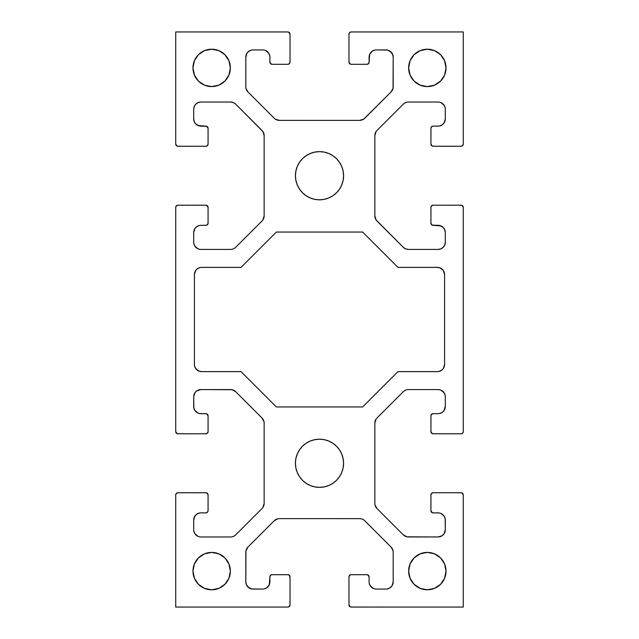 <?xml version="1.0" encoding="UTF-8"?>
<svg xmlns="http://www.w3.org/2000/svg" width="639" height="639" viewBox="0 0 639 639"><rect width="100%" height="100%" fill="white"/><g stroke="black" fill="none" stroke-linecap="round" stroke-linejoin="round"><path stroke-width="0.48" stroke-dasharray="3.19 2.4" d="M297.255 472.493L295.881 467.972L295.418 463.275A24.082 24.082 0 0 0 319.5 487.357A24.082 24.082 0 0 0 343.582 463.275A24.082 24.082 0 0 0 319.5 439.193A24.082 24.082 0 0 0 295.418 463.275L295.881 458.578L297.255 454.057L299.475 449.896L302.471 446.246L306.121 443.25L310.282 441.03L314.803 439.656M410.062 578.255L408.64 571.106A18.691 18.691 0 0 0 427.331 589.797A18.691 18.691 0 0 0 446.022 571.106A18.691 18.691 0 0 0 427.331 552.415A18.691 18.691 0 0 0 408.64 571.106L410.062 563.957M410.062 75.043L408.64 67.894A18.691 18.691 0 0 0 427.331 86.585A18.691 18.691 0 0 0 446.022 67.894A18.691 18.691 0 0 0 427.331 49.203A18.691 18.691 0 0 0 408.64 67.894L410.062 60.745M194.4 75.043L192.978 67.894A18.691 18.691 0 0 0 211.669 86.585A18.691 18.691 0 0 0 230.359 67.894A18.691 18.691 0 0 0 211.669 49.203A18.691 18.691 0 0 0 192.978 67.894L194.4 60.745M297.255 184.943L295.881 180.422L295.418 175.725A24.082 24.082 0 0 0 319.5 199.807A24.082 24.082 0 0 0 343.582 175.725A24.082 24.082 0 0 0 319.5 151.643A24.082 24.082 0 0 0 295.418 175.725L295.881 171.028L297.255 166.507L299.475 162.346L302.471 158.696L306.121 155.7L310.282 153.48L314.803 152.106M194.4 578.255L192.978 571.106A18.691 18.691 0 0 0 211.669 589.797A18.691 18.691 0 0 0 230.359 571.106A18.691 18.691 0 0 0 211.669 552.415A18.691 18.691 0 0 0 192.978 571.106L194.4 563.957M271.232 574.868L287.869 574.701L272.054 574.701A2.157 2.157 0 0 0 269.898 576.857L269.898 581.889L270.065 576.035M369.102 581.889L369.102 576.857L369.102 581.889A7.189 7.189 0 0 0 376.291 589.078L385.996 589.078A7.189 7.189 0 0 0 393.185 581.889L393.185 552.16A7.189 7.189 0 0 0 391.076 547.072L364.741 520.737A7.189 7.189 0 0 0 359.653 518.628L279.347 518.628A7.189 7.189 0 0 0 274.259 520.737L247.924 547.072A7.189 7.189 0 0 0 245.815 552.16L245.815 581.889A7.189 7.189 0 0 0 253.004 589.078L262.709 589.078A7.189 7.189 0 0 0 269.898 581.889L268.684 585.883L265.449 588.535M369.102 576.857A2.157 2.157 0 0 0 366.946 574.701L351.13 574.701A2.157 2.157 0 0 0 348.974 576.857L348.974 604.893A2.157 2.157 0 0 0 351.13 607.05L463.275 607.05L463.275 494.906L463.275 607.05L350.308 606.882M463.275 494.906A2.157 2.157 0 0 0 461.118 492.749L433.082 492.749L461.941 492.917M432.26 492.917L433.082 492.749A2.157 2.157 0 0 0 430.926 494.906L430.926 510.721L431.093 494.083M430.926 510.721A2.157 2.157 0 0 0 433.082 512.877L438.114 512.877L432.26 512.71M438.114 413.673L433.082 413.673L438.114 413.673A7.189 7.189 0 0 0 445.303 406.484L445.303 396.779A7.189 7.189 0 0 0 438.114 389.59L408.385 389.59A7.189 7.189 0 0 0 403.297 391.699L376.962 418.034A7.189 7.189 0 0 0 374.853 423.122L374.853 503.428A7.189 7.189 0 0 0 376.962 508.516L403.297 534.851A7.189 7.189 0 0 0 408.385 536.96L438.114 536.96A7.189 7.189 0 0 0 445.303 529.771L445.303 520.066A7.189 7.189 0 0 0 438.114 512.877L439.52 513.013M432.26 413.84L433.082 413.673A2.157 2.157 0 0 0 430.926 415.829L430.926 431.644A2.157 2.157 0 0 0 433.082 433.801L461.118 433.801A2.157 2.157 0 0 0 463.275 431.644L463.275 207.356A2.157 2.157 0 0 0 461.118 205.199L433.082 205.199L461.941 205.367M432.26 205.367L433.082 205.199A2.157 2.157 0 0 0 430.926 207.356L430.926 223.171L431.093 206.533M430.926 223.171A2.157 2.157 0 0 0 433.082 225.327L438.114 225.327L433.082 225.327M438.114 126.123L433.082 126.123L438.114 126.123A7.189 7.189 0 0 0 445.303 118.934L445.303 109.229A7.189 7.189 0 0 0 438.114 102.04L408.385 102.04A7.189 7.189 0 0 0 403.297 104.149L376.962 130.484A7.189 7.189 0 0 0 374.853 135.572L374.853 215.878A7.189 7.189 0 0 0 376.962 220.966L403.297 247.301A7.189 7.189 0 0 0 408.385 249.41L438.114 249.41A7.189 7.189 0 0 0 445.303 242.221L445.303 232.516A7.189 7.189 0 0 0 438.114 225.327L439.52 225.463M432.26 126.29L433.082 126.123A2.157 2.157 0 0 0 430.926 128.279L430.926 144.095A2.157 2.157 0 0 0 433.082 146.251L461.118 146.251A2.157 2.157 0 0 0 463.275 144.095L463.275 31.95L351.13 31.95A2.157 2.157 0 0 0 348.974 34.107L348.974 62.143L349.142 33.284M348.974 62.143A2.157 2.157 0 0 0 351.13 64.299L366.946 64.299L350.308 64.132M367.768 64.132L366.946 64.299A2.157 2.157 0 0 0 369.102 62.143L369.102 57.111L368.935 62.965M269.898 57.111L269.898 62.143L269.898 57.111A7.189 7.189 0 0 0 262.709 49.922L253.004 49.922A7.189 7.189 0 0 0 245.815 57.111L245.815 86.84A7.189 7.189 0 0 0 247.924 91.928L274.259 118.263A7.189 7.189 0 0 0 279.347 120.372L359.653 120.372A7.189 7.189 0 0 0 364.741 118.263L391.076 91.928A7.189 7.189 0 0 0 393.185 86.84L393.185 57.111A7.189 7.189 0 0 0 385.996 49.922L376.291 49.922A7.189 7.189 0 0 0 369.102 57.111L370.316 53.117L373.551 50.465M269.898 62.143A2.157 2.157 0 0 0 272.054 64.299L287.869 64.299A2.157 2.157 0 0 0 290.026 62.143L290.026 34.107A2.157 2.157 0 0 0 287.869 31.95L175.725 31.95L175.725 144.095A2.157 2.157 0 0 0 177.882 146.251L205.918 146.251L177.059 146.083M206.74 146.083L205.918 146.251A2.157 2.157 0 0 0 208.074 144.095L208.074 128.279L207.907 144.917M208.074 128.279A2.157 2.157 0 0 0 205.918 126.123L200.886 126.123L205.918 126.123M200.886 225.327L205.918 225.327L200.886 225.327A7.189 7.189 0 0 0 193.697 232.516L193.697 242.221A7.189 7.189 0 0 0 200.886 249.41L230.615 249.41A7.189 7.189 0 0 0 235.703 247.301L262.038 220.966A7.189 7.189 0 0 0 264.147 215.878L264.147 135.572A7.189 7.189 0 0 0 262.038 130.484L235.703 104.149A7.189 7.189 0 0 0 230.615 102.04L200.886 102.04A7.189 7.189 0 0 0 193.697 109.229L193.697 118.934A7.189 7.189 0 0 0 200.886 126.123L199.48 125.987M206.74 225.16L205.918 225.327A2.157 2.157 0 0 0 208.074 223.171L208.074 207.356A2.157 2.157 0 0 0 205.918 205.199L177.882 205.199A2.157 2.157 0 0 0 175.725 207.356L175.725 431.644A2.157 2.157 0 0 0 177.882 433.801L205.918 433.801L177.059 433.633M206.74 433.633L205.918 433.801A2.157 2.157 0 0 0 208.074 431.644L208.074 415.829L207.907 432.467M208.074 415.829A2.157 2.157 0 0 0 205.918 413.673L200.886 413.673L206.74 413.84M200.886 512.877L205.918 512.877L200.886 512.877A7.189 7.189 0 0 0 193.697 520.066L193.697 529.771A7.189 7.189 0 0 0 200.886 536.96L230.615 536.96A7.189 7.189 0 0 0 235.703 534.851L262.038 508.516A7.189 7.189 0 0 0 264.147 503.428L264.147 423.122A7.189 7.189 0 0 0 262.038 418.034L235.703 391.699A7.189 7.189 0 0 0 230.615 389.59L200.886 389.59A7.189 7.189 0 0 0 193.697 396.779L193.697 406.484A7.189 7.189 0 0 0 200.886 413.673L199.48 413.537M206.74 512.71L205.918 512.877A2.157 2.157 0 0 0 208.074 510.721L208.074 494.906A2.157 2.157 0 0 0 205.918 492.749L177.882 492.749A2.157 2.157 0 0 0 175.725 494.906L175.725 607.05L287.869 607.05L175.725 607.05L175.893 494.083M288.692 606.882L287.869 607.05A2.157 2.157 0 0 0 290.026 604.893L290.026 576.857L289.858 605.716M201.605 267.382L241.039 267.382L201.605 267.382A7.189 7.189 0 0 0 194.416 274.57L194.416 364.43A7.189 7.189 0 0 0 201.605 371.618L241.039 371.618L276.368 406.947L241.039 371.618L200.199 371.483M241.039 267.382L276.368 232.053L362.632 232.053L276.368 232.053L241.039 267.382M397.961 267.382L362.632 232.053L397.961 267.382L437.395 267.382L397.961 267.382M437.395 371.618L397.961 371.618L437.395 371.618A7.189 7.189 0 0 0 444.584 364.43L444.584 274.57A7.189 7.189 0 0 0 437.395 267.382L438.801 267.517M397.961 371.618L362.632 406.947L276.368 406.947L362.632 406.947L397.961 371.618M290.026 576.857A2.157 2.157 0 0 0 287.869 574.701L288.692 574.868M262.709 589.078L251.598 588.942M247.924 586.969L245.951 583.287M245.815 581.889L245.815 552.16L247.029 548.166M247.916 547.08L274.259 520.737M275.345 519.842L276.599 519.172M279.347 518.628L361.059 518.764M362.401 519.172L363.655 519.842M364.741 520.737L391.076 547.072L393.049 550.762M393.185 552.16L393.049 583.295L391.971 585.883L388.736 588.535M385.996 589.078L374.885 588.942M371.211 586.969L369.238 583.287M367.768 574.868L350.308 574.868M349.142 576.035L348.974 604.893M443.194 514.986L445.167 518.66M445.303 520.066L445.167 531.177L444.089 533.765L440.854 536.417M438.114 536.96L406.979 536.824M405.637 536.417L404.383 535.746M403.297 534.851L376.962 508.516L374.989 504.834M374.853 503.428L374.853 423.122L376.067 419.128M376.962 418.034L403.297 391.699M404.383 390.804L405.637 390.133M408.385 389.59L439.52 389.726M443.194 391.699L445.167 395.373M445.303 396.779L445.167 407.89L444.089 410.478L440.854 413.129M431.093 415.007L430.926 431.644M432.26 433.633L461.941 433.633M463.107 432.467L463.275 207.356M443.194 227.436L445.167 231.11M445.303 232.516L445.167 243.627L444.089 246.215L440.854 248.867M438.114 249.41L406.979 249.274M405.637 248.867L404.383 248.196M403.297 247.301L376.962 220.966L374.989 217.284M374.853 215.878L374.853 135.572L376.067 131.578M376.962 130.484L403.297 104.149M404.383 103.254L405.637 102.583M408.385 102.04L439.52 102.176M443.194 104.149L445.167 107.823M445.303 109.229L445.167 120.34L444.089 122.928L440.854 125.579M431.093 127.457L430.926 144.095M432.26 146.083L461.941 146.083M463.107 144.917L463.275 31.95L350.308 32.118M376.291 49.922L387.402 50.058M391.076 52.031L393.049 55.705M393.185 57.111L393.185 86.84L391.971 90.834M391.076 91.928L364.733 118.271M363.655 119.158L362.401 119.828M359.653 120.372L277.941 120.236M276.599 119.828L275.345 119.158M274.259 118.263L247.924 91.928L245.951 88.246M245.815 86.84L245.951 55.705L247.029 53.117L250.264 50.465M253.004 49.922L264.115 50.058M267.789 52.031L269.762 55.705M271.232 64.132L288.692 64.132M289.858 62.965L290.026 34.107M288.692 32.118L175.725 31.95L175.725 144.095M195.806 124.014L193.833 120.332M193.697 118.934L193.833 107.823L194.911 105.235L198.146 102.583M200.886 102.04L232.021 102.176M233.363 102.583L234.617 103.254M235.695 104.141L262.038 130.484L264.011 134.174M264.147 135.572L264.147 215.878L262.933 219.872M262.038 220.966L235.695 247.309M234.617 248.196L233.363 248.867M230.615 249.41L199.48 249.274M195.806 247.301L193.833 243.619M193.697 242.221L193.833 231.11L194.911 228.522L198.146 225.871M207.907 223.993L208.074 207.356M206.74 205.367L177.059 205.367M175.893 206.533L175.725 431.644M195.806 411.564L193.833 407.882M193.697 406.484L193.833 395.373L194.911 392.785L198.146 390.133M200.886 389.59L232.021 389.726M233.363 390.133L234.617 390.804M235.695 391.691L262.038 418.034L264.011 421.724M264.147 423.122L264.147 503.428L262.933 507.422M262.038 508.516L235.695 534.859M234.617 535.746L233.363 536.417M230.615 536.96L199.48 536.824M195.806 534.851L193.833 531.169M193.697 529.771L193.833 518.66L194.911 516.072L198.146 513.421M207.907 511.543L208.074 494.906M206.74 492.917L177.059 492.917M196.524 369.51L194.552 365.827M194.416 364.43L194.416 274.57L195.63 270.577L198.865 267.925M442.476 269.49L444.448 273.165M444.584 274.57L444.584 364.43L443.37 368.423L440.135 371.075M341.745 454.057L343.119 458.578L343.582 463.275L343.119 467.972L341.745 472.493L339.525 476.654L336.529 480.304L332.879 483.3L328.718 485.52L324.197 486.894M314.803 486.894L310.282 485.52M306.129 483.3L302.471 480.304M324.197 439.656L328.718 441.03M332.871 443.25L336.529 446.246M444.6 563.957L446.022 571.106L444.6 578.255M442.875 581.49L440.551 584.326L434.48 588.375M420.182 588.375L416.947 586.65M411.788 560.722L414.112 557.887L420.182 553.837M434.48 553.837L437.715 555.563M411.788 57.51L414.112 54.674L420.182 50.625M434.48 50.625L437.715 52.35M444.6 60.745L446.022 67.894L444.6 75.043M442.875 78.277L440.551 81.113L434.48 85.163M420.182 85.163L416.947 83.437M196.125 57.51L198.449 54.674L204.52 50.625M218.818 50.625L222.052 52.35M228.938 60.745L230.359 67.894L228.938 75.043M227.212 78.277L224.888 81.113L218.818 85.163M204.52 85.163L201.285 83.437M324.197 152.106L328.718 153.48M332.871 155.7L336.529 158.696M341.745 166.507L343.119 171.028L343.582 175.725L343.119 180.422L341.745 184.943L339.525 189.104L336.529 192.754L332.879 195.75L328.718 197.97L324.197 199.344M314.803 199.344L310.282 197.97M306.129 195.75L302.471 192.754M228.938 563.957L230.359 571.106L228.938 578.255M227.212 581.49L224.888 584.326L218.818 588.375M204.52 588.375L201.285 586.65M196.125 560.722L198.449 557.887L204.52 553.837M218.818 553.837L222.052 555.563"/><path stroke-width="0.96" d="M343.582 463.275A24.082 24.082 0 0 1 319.5 487.357A24.082 24.082 0 0 1 295.418 463.275A24.082 24.082 0 0 1 319.5 439.193A24.082 24.082 0 0 1 343.582 463.275L343.119 467.972L341.745 472.493L339.525 476.654L336.529 480.304L332.879 483.3L328.718 485.52L324.197 486.894L319.5 487.357L314.803 486.894L310.282 485.52L306.121 483.3L302.471 480.304L299.475 476.654L297.255 472.493L295.881 467.972L295.418 463.275L295.881 458.578L297.255 454.057L299.475 449.896L302.471 446.246L306.121 443.25L310.282 441.03L314.803 439.656L319.5 439.193L324.197 439.656L328.718 441.03L332.879 443.25L336.529 446.246L339.525 449.896L341.745 454.057L343.119 458.578L343.582 463.275M446.022 571.106A18.691 18.691 0 0 1 427.331 589.797A18.691 18.691 0 0 1 408.64 571.106A18.691 18.691 0 0 1 427.331 552.415A18.691 18.691 0 0 1 446.022 571.106L444.6 578.255L440.551 584.326L434.48 588.375L427.331 589.797L420.182 588.375L414.112 584.326L410.062 578.255L408.64 571.106L410.062 563.957L414.112 557.887L420.182 553.837L427.331 552.415L434.48 553.837L440.551 557.887L444.6 563.957L446.022 571.106M446.022 67.894A18.691 18.691 0 0 1 427.331 86.585A18.691 18.691 0 0 1 408.64 67.894A18.691 18.691 0 0 1 427.331 49.203A18.691 18.691 0 0 1 446.022 67.894L444.6 75.043L440.551 81.113L434.48 85.163L427.331 86.585L420.182 85.163L414.112 81.113L410.062 75.043L408.64 67.894L410.062 60.745L414.112 54.674L420.182 50.625L427.331 49.203L434.48 50.625L440.551 54.674L444.6 60.745L446.022 67.894M230.359 67.894A18.691 18.691 0 0 1 211.669 86.585A18.691 18.691 0 0 1 192.978 67.894A18.691 18.691 0 0 1 211.669 49.203A18.691 18.691 0 0 1 230.359 67.894L228.938 75.043L224.888 81.113L218.818 85.163L211.669 86.585L204.52 85.163L198.449 81.113L194.4 75.043L192.978 67.894L194.4 60.745L198.449 54.674L204.52 50.625L211.669 49.203L218.818 50.625L224.888 54.674L228.938 60.745L230.359 67.894M343.582 175.725A24.082 24.082 0 0 1 319.5 199.807A24.082 24.082 0 0 1 295.418 175.725A24.082 24.082 0 0 1 319.5 151.643A24.082 24.082 0 0 1 343.582 175.725L343.119 180.422L341.745 184.943L339.525 189.104L336.529 192.754L332.879 195.75L328.718 197.97L324.197 199.344L319.5 199.807L314.803 199.344L310.282 197.97L306.121 195.75L302.471 192.754L299.475 189.104L297.255 184.943L295.881 180.422L295.418 175.725L295.881 171.028L297.255 166.507L299.475 162.346L302.471 158.696L306.121 155.7L310.282 153.48L314.803 152.106L319.5 151.643L324.197 152.106L328.718 153.48L332.879 155.7L336.529 158.696L339.525 162.346L341.745 166.507L343.119 171.028L343.582 175.725M230.359 571.106A18.691 18.691 0 0 1 211.669 589.797A18.691 18.691 0 0 1 192.978 571.106A18.691 18.691 0 0 1 211.669 552.415A18.691 18.691 0 0 1 230.359 571.106L228.938 578.255L224.888 584.326L218.818 588.375L211.669 589.797L204.52 588.375L198.449 584.326L194.4 578.255L192.978 571.106L194.4 563.957L198.449 557.887L204.52 553.837L211.669 552.415L218.818 553.837L224.888 557.887L228.938 563.957L230.359 571.106M287.869 574.701L272.054 574.701L270.529 575.332L269.898 576.857A2.157 2.157 0 0 1 272.054 574.701L287.869 574.701A2.157 2.157 0 0 1 290.026 576.857L289.395 575.332L287.869 574.701M265.457 588.527L264.115 588.942L266.703 587.864L269.346 584.637L269.898 576.857L269.898 581.889A7.189 7.189 0 0 1 262.709 589.078L253.004 589.078A7.189 7.189 0 0 1 245.815 581.889L245.815 552.16A7.189 7.189 0 0 1 247.924 547.072L274.259 520.737A7.189 7.189 0 0 1 279.347 518.628L359.653 518.628L279.347 518.628M361.059 518.764L359.653 518.628A7.189 7.189 0 0 1 364.741 520.737L391.076 547.072L364.741 520.737M393.049 550.754L391.076 547.072A7.189 7.189 0 0 1 393.185 552.16L393.185 581.889L393.185 552.16M388.744 588.527L387.402 588.942L389.99 587.864L391.971 585.883L393.185 581.889A7.189 7.189 0 0 1 385.996 589.078L376.291 589.078L385.996 589.078M374.885 588.942L376.291 589.078A7.189 7.189 0 0 1 369.102 581.889L369.102 576.857L369.102 581.889M366.946 574.701A2.157 2.157 0 0 1 369.102 576.857L368.471 575.332L366.946 574.701L351.13 574.701L366.946 574.701M348.974 576.857A2.157 2.157 0 0 1 351.13 574.701L349.605 575.332L348.974 576.857L348.974 604.893L348.974 576.857M351.13 607.05A2.157 2.157 0 0 1 348.974 604.893L349.605 606.419L351.13 607.05L463.275 607.05L351.13 607.05M463.275 494.906L463.275 607.05L463.275 494.906L462.644 493.38L461.118 492.749A2.157 2.157 0 0 1 463.275 494.906L461.941 492.917M461.118 492.749L433.082 492.749L431.557 493.38L430.926 494.906A2.157 2.157 0 0 1 433.082 492.749L461.118 492.749M430.926 510.721L430.926 494.906L430.926 510.721L431.557 512.246L433.082 512.877A2.157 2.157 0 0 1 430.926 510.721L432.26 512.71M439.52 513.013L433.082 512.877L438.114 512.877A7.189 7.189 0 0 1 445.303 520.066L445.303 529.771A7.189 7.189 0 0 1 438.114 536.96L408.385 536.96A7.189 7.189 0 0 1 403.297 534.851L376.962 508.516A7.189 7.189 0 0 1 374.853 503.428L374.853 423.122L374.853 503.428M376.067 419.128L374.853 423.122A7.189 7.189 0 0 1 376.962 418.034L403.297 391.699L376.962 418.034M403.297 391.699L404.391 390.804L403.297 391.699A7.189 7.189 0 0 1 408.385 389.59L438.114 389.59L408.385 389.59M439.52 389.726L438.114 389.59A7.189 7.189 0 0 1 445.303 396.779L445.303 406.484L445.303 396.779M440.862 413.121L439.52 413.537L442.108 412.459L444.089 410.478L445.303 406.484A7.189 7.189 0 0 1 438.114 413.673L433.082 413.673L438.114 413.673M430.926 415.829A2.157 2.157 0 0 1 433.082 413.673L431.557 414.304L430.926 415.829L430.926 431.644L430.926 415.829M433.082 433.801A2.157 2.157 0 0 1 430.926 431.644L431.557 433.17L433.082 433.801L461.118 433.801L433.082 433.801M463.275 431.644A2.157 2.157 0 0 1 461.118 433.801L462.644 433.17L463.275 431.644L463.275 207.356L463.275 431.644M461.118 205.199A2.157 2.157 0 0 1 463.275 207.356L462.644 205.83L461.118 205.199L433.082 205.199L431.557 205.83L430.926 207.356A2.157 2.157 0 0 1 433.082 205.199L461.118 205.199M430.926 223.171L430.926 207.356L430.926 223.171L431.557 224.696L433.082 225.327A2.157 2.157 0 0 1 430.926 223.171L432.26 225.16L438.114 225.327A7.189 7.189 0 0 1 445.303 232.516L445.303 242.221A7.189 7.189 0 0 1 438.114 249.41L408.385 249.41A7.189 7.189 0 0 1 403.297 247.301L376.962 220.966A7.189 7.189 0 0 1 374.853 215.878L374.853 135.572A7.189 7.189 0 0 1 376.962 130.484L403.297 104.149L376.962 130.484M403.297 104.149L404.391 103.254L403.297 104.149A7.189 7.189 0 0 1 408.385 102.04L438.114 102.04L408.385 102.04M439.52 102.176L438.114 102.04A7.189 7.189 0 0 1 445.303 109.229L445.303 118.934L445.303 109.229M440.862 125.571L439.52 125.987L442.108 124.909L444.089 122.928L445.303 118.934A7.189 7.189 0 0 1 438.114 126.123L433.082 126.123L438.114 126.123M430.926 128.279A2.157 2.157 0 0 1 433.082 126.123L431.557 126.754L430.926 128.279L430.926 144.095L430.926 128.279M433.082 146.251A2.157 2.157 0 0 1 430.926 144.095L431.557 145.62L433.082 146.251L461.118 146.251L433.082 146.251M463.275 144.095A2.157 2.157 0 0 1 461.118 146.251L462.644 145.62L463.275 144.095L463.275 31.95L463.275 144.095M351.13 31.95L463.275 31.95L351.13 31.95L349.605 32.581L348.974 34.107A2.157 2.157 0 0 1 351.13 31.95M348.974 62.143L348.974 34.107L348.974 62.143L349.605 63.668L351.13 64.299A2.157 2.157 0 0 1 348.974 62.143L350.308 64.132M351.13 64.299L366.946 64.299L368.471 63.668L369.102 62.143A2.157 2.157 0 0 1 366.946 64.299L351.13 64.299M373.543 50.473L374.885 50.058L372.297 51.136L369.654 54.363L369.102 62.143L369.102 57.111A7.189 7.189 0 0 1 376.291 49.922L385.996 49.922A7.189 7.189 0 0 1 393.185 57.111L393.185 86.84A7.189 7.189 0 0 1 391.076 91.928L364.741 118.263A7.189 7.189 0 0 1 359.653 120.372L279.347 120.372A7.189 7.189 0 0 1 274.259 118.263L247.924 91.928L274.259 118.263M245.951 88.246L247.924 91.928A7.189 7.189 0 0 1 245.815 86.84L245.815 57.111L245.815 86.84M250.256 50.473L251.598 50.058L249.01 51.136L247.029 53.117L245.815 57.111A7.189 7.189 0 0 1 253.004 49.922L262.709 49.922L253.004 49.922M264.115 50.058L262.709 49.922A7.189 7.189 0 0 1 269.898 57.111L269.898 62.143L269.898 57.111M272.054 64.299A2.157 2.157 0 0 1 269.898 62.143L270.529 63.668L272.054 64.299L287.869 64.299L272.054 64.299M290.026 62.143A2.157 2.157 0 0 1 287.869 64.299L289.395 63.668L290.026 62.143L290.026 34.107L290.026 62.143M287.869 31.95A2.157 2.157 0 0 1 290.026 34.107L289.395 32.581L287.869 31.95L175.725 31.95L287.869 31.95M175.725 144.095L175.725 31.95L175.725 144.095L176.356 145.62L177.882 146.251A2.157 2.157 0 0 1 175.725 144.095L177.059 146.083M177.882 146.251L205.918 146.251L207.443 145.62L208.074 144.095A2.157 2.157 0 0 1 205.918 146.251L177.882 146.251M208.074 128.279L208.074 144.095L208.074 128.279L207.443 126.754L205.918 126.123A2.157 2.157 0 0 1 208.074 128.279L206.74 126.29L200.886 126.123A7.189 7.189 0 0 1 193.697 118.934L193.697 109.229A7.189 7.189 0 0 1 200.886 102.04L230.615 102.04A7.189 7.189 0 0 1 235.703 104.149L262.038 130.484A7.189 7.189 0 0 1 264.147 135.572L264.147 215.878A7.189 7.189 0 0 1 262.038 220.966L235.703 247.301L262.038 220.966M235.703 247.301L234.609 248.196L235.703 247.301A7.189 7.189 0 0 1 230.615 249.41L200.886 249.41L230.615 249.41M199.48 249.274L200.886 249.41A7.189 7.189 0 0 1 193.697 242.221L193.697 232.516L193.697 242.221M198.138 225.879L199.48 225.463L196.892 226.541L194.911 228.522L193.697 232.516A7.189 7.189 0 0 1 200.886 225.327L205.918 225.327L200.886 225.327M208.074 223.171A2.157 2.157 0 0 1 205.918 225.327L207.443 224.696L208.074 223.171L208.074 207.356L208.074 223.171M205.918 205.199A2.157 2.157 0 0 1 208.074 207.356L207.443 205.83L205.918 205.199L177.882 205.199L205.918 205.199M175.725 207.356A2.157 2.157 0 0 1 177.882 205.199L176.356 205.83L175.725 207.356L175.725 431.644L175.725 207.356M177.882 433.801A2.157 2.157 0 0 1 175.725 431.644L176.356 433.17L177.882 433.801L205.918 433.801L207.443 433.17L208.074 431.644A2.157 2.157 0 0 1 205.918 433.801L177.882 433.801M208.074 415.829L208.074 431.644L208.074 415.829L207.443 414.304L205.918 413.673A2.157 2.157 0 0 1 208.074 415.829L206.74 413.84M199.48 413.537L205.918 413.673L200.886 413.673A7.189 7.189 0 0 1 193.697 406.484L193.697 396.779A7.189 7.189 0 0 1 200.886 389.59L230.615 389.59A7.189 7.189 0 0 1 235.703 391.699L262.038 418.034A7.189 7.189 0 0 1 264.147 423.122L264.147 503.428L264.147 423.122M262.933 507.422L264.147 503.428A7.189 7.189 0 0 1 262.038 508.516L235.703 534.851L262.038 508.516M235.703 534.851L234.609 535.746L235.703 534.851A7.189 7.189 0 0 1 230.615 536.96L200.886 536.96L230.615 536.96M199.48 536.824L200.886 536.96A7.189 7.189 0 0 1 193.697 529.771L193.697 520.066L193.697 529.771M198.138 513.429L199.48 513.013L196.892 514.091L194.911 516.072L193.697 520.066A7.189 7.189 0 0 1 200.886 512.877L205.918 512.877L200.886 512.877M208.074 510.721A2.157 2.157 0 0 1 205.918 512.877L207.443 512.246L208.074 510.721L208.074 494.906L208.074 510.721M205.918 492.749A2.157 2.157 0 0 1 208.074 494.906L207.443 493.38L205.918 492.749L177.882 492.749L205.918 492.749M175.725 494.906A2.157 2.157 0 0 1 177.882 492.749L176.356 493.38L175.725 494.906L175.725 607.05L175.725 494.906M175.725 607.05L287.869 607.05L289.395 606.419L290.026 604.893A2.157 2.157 0 0 1 287.869 607.05L175.725 607.05M290.026 576.857L290.026 604.893L290.026 576.857L288.692 574.868M200.199 371.483L198.857 371.067L201.605 371.618L241.039 371.618L276.368 406.947L362.632 406.947L276.368 406.947L241.039 371.618L201.605 371.618A7.189 7.189 0 0 1 194.416 364.43L194.416 274.57L194.416 364.43M198.857 267.933L200.199 267.517L197.611 268.596L195.63 270.577L194.416 274.57A7.189 7.189 0 0 1 201.605 267.382L241.039 267.382L201.605 267.382M438.801 267.517L440.143 267.933L437.395 267.382L397.961 267.382L362.632 232.053L276.368 232.053L241.039 267.382L276.368 232.053L362.632 232.053L397.961 267.382L437.395 267.382A7.189 7.189 0 0 1 444.584 274.57L444.584 364.43A7.189 7.189 0 0 1 437.395 371.618L397.961 371.618L437.395 371.618M362.632 406.947L397.961 371.618L362.632 406.947M262.709 589.078L251.598 588.942L249.01 587.864L246.366 584.637L245.815 581.889L245.951 550.754L247.924 547.072L274.259 520.737L277.941 518.764L276.591 519.18M362.409 519.18L363.647 519.842M371.211 586.969L373.543 588.527L370.316 585.883L369.238 583.295M443.194 514.986L440.862 513.429L444.089 516.072L445.167 518.66L445.303 529.771L444.089 533.765L442.108 535.746L438.114 536.96L406.979 536.824L403.297 534.851L376.962 508.516L374.989 504.834M404.391 390.804L405.629 390.141M443.194 391.699L440.862 390.141L444.089 392.785L445.167 395.373M433.082 225.327L440.862 225.879L443.194 227.436L444.752 229.768L445.303 232.516L445.303 242.221L444.752 244.969L443.194 247.301L440.862 248.859L438.114 249.41L408.385 249.41L405.629 248.859L403.297 247.301L376.067 219.872L374.853 215.878L374.853 135.572L376.067 131.578M404.391 103.254L405.629 102.591M443.194 104.149L440.862 102.591L444.089 105.235L445.167 107.823M376.291 49.922L387.402 50.058L389.99 51.136L392.634 54.363L393.185 57.111L393.049 88.246L391.076 91.928L363.647 119.158L359.653 120.372L279.347 120.372L275.353 119.158M267.789 52.031L265.457 50.473L268.684 53.117L269.762 55.705M205.918 126.123L198.138 125.571L195.806 124.014L194.248 121.682L193.697 118.934L193.697 109.229L194.248 106.481L195.806 104.149L198.138 102.591L200.886 102.04L230.615 102.04L233.371 102.591L235.703 104.149L262.933 131.578L264.147 135.572L264.147 215.878L262.933 219.872M234.609 248.196L233.371 248.859M195.806 247.301L198.138 248.859L194.911 246.215L193.833 243.627M195.806 411.564L198.138 413.121L194.911 410.478L193.833 407.89L193.697 396.779L194.911 392.785L196.892 390.804L200.886 389.59L232.021 389.726L235.703 391.699L262.038 418.034L264.011 421.716M234.609 535.746L233.371 536.409M195.806 534.851L198.138 536.409L194.911 533.765L193.833 531.177M196.524 369.51L198.857 371.067L195.63 368.423L194.552 365.835M442.476 269.49L440.143 267.933L443.37 270.577L444.584 274.57L444.584 364.43L443.37 368.423L441.389 370.404L438.801 371.483L440.143 371.067M271.232 574.868L270.065 576.035M251.598 588.942L247.924 586.969M245.951 583.295L245.815 581.889M247.029 548.166L247.924 547.072M274.259 520.737L275.353 519.842M369.102 576.857L367.768 574.868M350.308 574.868L349.142 576.035M348.974 604.893L350.308 606.882M432.26 492.917L431.093 494.083M445.167 518.66L445.303 520.066M440.862 536.409L438.114 536.96M406.979 536.824L405.629 536.409M404.391 535.746L403.297 534.851M432.26 413.84L431.093 415.007M430.926 431.644L432.26 433.633M461.941 433.633L463.107 432.467M463.275 207.356L461.941 205.367M432.26 205.367L431.093 206.533M439.52 225.463L443.194 227.436M445.167 231.11L445.303 232.516M440.862 248.859L438.114 249.41M406.979 249.274L405.629 248.859M404.391 248.196L403.297 247.301M374.989 217.284L374.853 215.878M432.26 126.29L431.093 127.457M430.926 144.095L432.26 146.083M461.941 146.083L463.107 144.917M350.308 32.118L349.142 33.284M367.768 64.132L368.935 62.965M387.402 50.058L391.076 52.031M393.049 55.705L393.185 57.111M391.971 90.834L391.076 91.928M364.741 118.263L363.647 119.158M362.409 119.82L359.653 120.372M277.941 120.236L276.591 119.82M269.898 62.143L271.232 64.132M288.692 64.132L289.858 62.965M290.026 34.107L288.692 32.118M206.74 146.083L207.907 144.917M199.48 125.987L195.806 124.014M193.833 120.34L193.697 118.934M198.138 102.591L200.886 102.04M232.021 102.176L233.371 102.591M234.609 103.254L235.703 104.149M264.011 134.166L264.147 135.572M206.74 225.16L207.907 223.993M208.074 207.356L206.74 205.367M177.059 205.367L175.893 206.533M175.725 431.644L177.059 433.633M206.74 433.633L207.907 432.467M193.833 407.89L193.697 406.484M198.138 390.141L200.886 389.59M232.021 389.726L233.371 390.141M234.609 390.804L235.703 391.699M206.74 512.71L207.907 511.543M208.074 494.906L206.74 492.917M177.059 492.917L175.893 494.083M288.692 606.882L289.858 605.716M444.448 273.165L444.584 274.57M324.197 486.894L319.5 487.357L314.803 486.894M310.282 485.52L306.121 483.3M302.471 480.304L299.475 476.654L297.255 472.493M314.803 439.656L319.5 439.193L324.197 439.656M328.718 441.03L332.879 443.25M336.529 446.246L339.525 449.896L341.745 454.057M444.6 578.255L442.875 581.49M434.48 588.375L427.331 589.797L420.182 588.375M416.947 586.65L414.112 584.326L410.062 578.255M410.062 563.957L411.788 560.722M420.182 553.837L427.331 552.415L434.48 553.837M437.715 555.563L440.551 557.887L444.6 563.957M410.062 60.745L411.788 57.51M420.182 50.625L427.331 49.203L434.48 50.625M437.715 52.35L440.551 54.674L444.6 60.745M444.6 75.043L442.875 78.277M434.48 85.163L427.331 86.585L420.182 85.163M416.947 83.437L414.112 81.113L410.062 75.043M194.4 60.745L196.125 57.51M204.52 50.625L211.669 49.203L218.818 50.625M222.052 52.35L224.888 54.674L228.938 60.745M228.938 75.043L227.212 78.277M218.818 85.163L211.669 86.585L204.52 85.163M201.285 83.437L198.449 81.113L194.4 75.043M314.803 152.106L319.5 151.643L324.197 152.106M328.718 153.48L332.879 155.7M336.529 158.696L339.525 162.346L341.745 166.507M324.197 199.344L319.5 199.807L314.803 199.344M310.282 197.97L306.121 195.75M302.471 192.754L299.475 189.104L297.255 184.943M228.938 578.255L227.212 581.49M218.818 588.375L211.669 589.797L204.52 588.375M201.285 586.65L198.449 584.326L194.4 578.255M194.4 563.957L196.125 560.722M204.52 553.837L211.669 552.415L218.818 553.837M222.052 555.563L224.888 557.887L228.938 563.957"/></g></svg>
